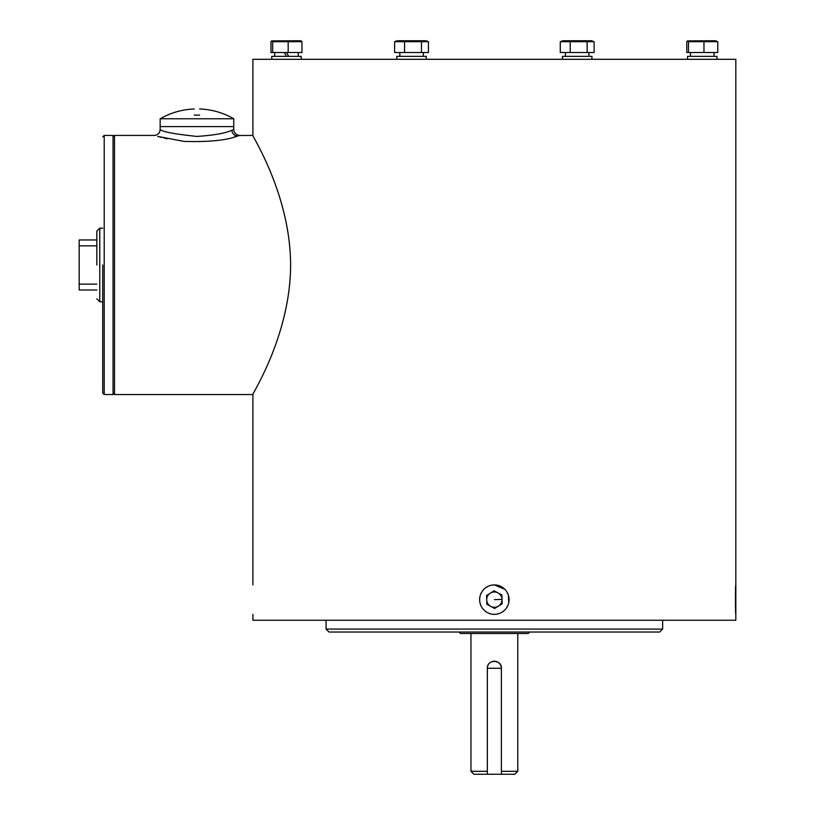 <?xml version="1.0" encoding="UTF-8"?>
<svg xmlns="http://www.w3.org/2000/svg" width="815" height="815" viewBox="0 0 815 815"><rect width="100%" height="100%" fill="white"/><g stroke="black" fill="none" stroke-linecap="round" stroke-linejoin="round"><path stroke-width="1.22" d="M102.731 264.977L102.731 393.075L102.731 264.977M96.842 264.977L96.842 231.114L96.842 264.977M96.842 284.119L79.177 284.119L79.177 290.008L96.842 290.008M79.177 284.119L79.177 245.845L96.842 245.845M79.177 245.845L79.177 239.956L96.842 239.956M199.614 108.965C211.798 109.444 223.188 112.725 233.773 118.776L233.773 126.59L160.158 126.59L233.773 126.59L233.773 129.534C234.119 133.1 236.085 135.066 239.661 135.422L237.511 136.054C226.855 140.323 209.058 142.116 184.098 141.413L157.692 136.411M233.773 118.776L160.158 118.776L160.158 129.534C162.358 131.786 174.634 134.088 196.965 136.431C214.05 135.28 225.694 133.202 231.918 130.196L233.773 129.534M199.614 115.119C199.614 106.928 199.614 106.928 199.614 115.119L194.306 115.119C194.306 106.928 194.306 106.928 194.306 115.119M459.028 632.022L460.506 633.5L528.232 633.5L529.699 632.022M470.958 633.5L470.958 771.306L487.339 771.306M487.482 666.874A7.019 7.019 0 0 0 487.339 668.249C486.901 659.192 501.826 659.172 501.388 668.249A7.019 7.019 0 0 0 491.659 661.76M501.388 771.306L517.78 771.306L517.78 633.5M470.958 771.306L473.902 774.25L487.339 774.25L487.339 668.249L501.388 668.249L501.388 774.25L514.836 774.25L517.78 771.306M488.531 664.337A7.019 7.019 0 0 0 487.879 665.549M501.388 774.25L487.339 774.25M591.924 59.301L591.924 56.357L562.472 56.357L562.472 59.301M716.986 59.301L716.986 56.357L687.534 56.357L687.534 59.301M426.255 59.301L426.255 56.357L396.813 56.357L396.813 59.301M301.193 59.301L301.193 56.357L271.752 56.357L271.752 59.301M588.929 54.442L588.98 52.527M690.478 56.357L690.478 52.527M714.042 56.357L714.042 52.527M399.961 56.357L399.757 52.527M298.249 56.357L298.249 52.527M288.683 56.357L286.473 52.527M274.696 56.357L274.696 52.527M571.274 40.75L562.768 40.75L560.282 41.687L594.115 41.687L591.629 40.75L571.274 40.75M715.417 40.75L687.463 40.882L688.461 41.687L717.76 41.687L715.417 40.75M688.461 41.687L688.461 52.527L686.76 52.527L686.76 41.687L687.463 40.882M425.96 40.75L397.099 40.75L394.613 41.687L428.446 41.687L425.96 40.75M300.898 40.75L271.67 40.882L272.679 41.687L301.968 41.687L300.898 40.75M159.485 136.91L161.706 137.48M164.243 138.102L167.116 138.754M234.414 136.91L236.248 136.411M237.725 135.993L238.795 135.677M239.437 135.484L252.905 135.422L252.905 59.301L735.823 59.301L735.823 584.915C735.313 584.569 735.354 615.264 735.823 614.367L735.823 584.915M154.259 135.422L114.508 135.422L114.508 394.541L252.905 394.541L252.905 584.915M290.609 264.977C290.405 194.174 251.407 134.974 252.905 135.422C251.366 134.984 290.415 194.062 290.609 264.977C290.435 335.709 251.377 395.061 252.905 394.541C251.397 395.092 290.517 335.393 290.609 264.977M504.831 589.286L494.369 584.915A14.721 14.721 90 0 1 509.08 599.636A14.721 14.721 90 0 1 494.369 614.367L494.369 614.367A14.721 14.721 90 0 1 479.638 599.871A14.721 14.721 90 0 1 493.91 584.925L491.099 585.282M488.317 586.219L485.944 587.554M483.631 589.551L482.032 591.598M481.838 591.904L480.748 594.023M479.841 597.201L479.638 599.667M479.994 602.886L480.758 605.27M482.286 608.072L483.937 610.038M484.1 610.201L486.188 611.882M488.817 613.277L491.496 614.082M502.02 599.473A7.661 7.661 90 0 1 498.434 606.126M498.352 606.177A7.661 7.661 90 0 1 486.708 599.871L486.84 604.292L486.575 595.459L494.094 590.804L501.877 594.991L502.152 603.823L494.634 608.479L486.84 604.292L494.634 608.479M326.082 620.246L326.082 629.078L662.646 629.078L662.646 620.246M252.905 614.367L252.905 620.246L735.823 620.246L735.823 614.367M326.082 629.078L329.026 632.022L659.702 632.022L662.646 629.078M494.369 614.367L497.242 614.082M502.437 611.953L504.811 610.007M506.553 607.898L508 605.178M508.774 602.642L508.407 595.245M508.02 594.145L506.563 591.405M735.823 590.804L735.823 608.479M494.094 590.804L486.575 595.459L486.708 599.871A7.661 7.661 90 0 1 497.945 592.872M498.026 592.923A7.661 7.661 90 0 1 502.009 599.341M272.679 41.687L272.679 52.527L270.967 52.527L270.967 41.687L271.67 40.882M272.679 52.527L288.174 52.527L288.174 41.687M288.174 52.527L301.968 52.527L301.968 41.687M404.556 41.687L404.556 52.527L394.613 52.527L394.613 41.687M404.556 52.527L421.467 52.527L421.467 41.687M421.467 52.527L428.446 52.527L428.446 41.687M688.461 52.527L703.966 52.527L703.966 41.687M703.966 52.527L717.76 52.527L717.76 41.687M560.282 41.687L560.282 52.527L594.115 52.527L594.115 41.687M570.215 52.527L570.215 41.687M587.136 52.527L587.136 41.687M284.262 52.527L286.473 56.357M399.808 54.442L399.757 56.357M588.766 52.527L588.98 56.357M102.731 393.075L104.208 394.541L104.208 135.422L113.04 135.422L114.508 136.889M102.731 228.169L99.787 228.169L99.787 301.784L96.842 298.84M104.208 394.541L113.04 394.541L113.04 135.422M494.359 599.636L502.009 599.402M231.918 130.196A5.888 5.573 -106.7 0 0 237.511 136.054M113.04 394.541L114.508 393.075M99.787 301.784L102.731 301.784M104.208 135.422L102.731 136.889M99.787 228.169L96.842 231.114M194.306 108.965C182.122 109.444 170.743 112.725 160.158 118.776M565.416 56.357L565.416 52.527M423.311 56.357L423.311 52.527M154.269 135.422C157.835 135.066 159.801 133.1 160.158 129.534"/></g></svg>
